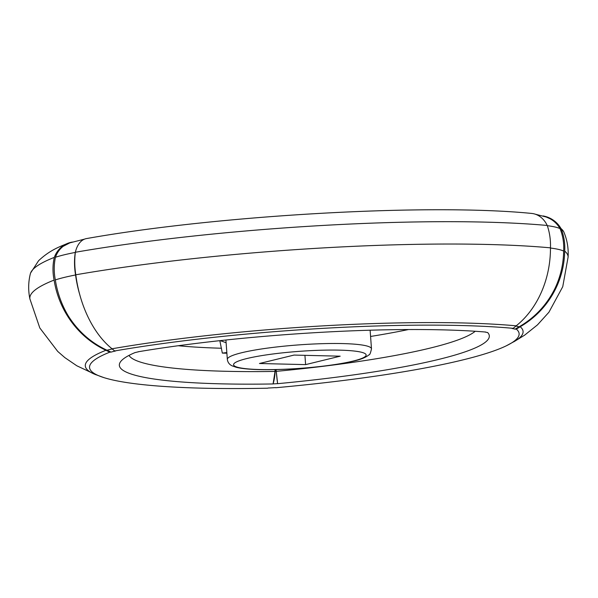 <?xml version="1.0" encoding="UTF-8"?>
<svg xmlns="http://www.w3.org/2000/svg" width="598" height="598" viewBox="0 0 598 598"><rect width="100%" height="100%" fill="white"/><g stroke="black" fill="none" stroke-linecap="round" stroke-linejoin="round"><path stroke-width="0.9" d="M129.011 355.399A244.679 31.32 175.8 0 0 275.02 371.425L273.099 383.879A13.074 1.674 -4.2 0 0 277.592 383.624L277.622 383.684A254.591 32.591 -4.2 0 0 487.579 332.473L487.071 332.525A13.074 1.674 -4.2 0 0 485.292 332.114A26.596 22.216 97.1 0 1 485.075 331.995M408.464 329.543A242.676 31.066 -4.2 0 1 370.573 336.457M543.029 215.93A26.596 26.148 129.6 0 1 555.026 221.447A26.596 26.148 129.6 0 1 561.044 228.63A50.875 50.015 129.6 0 1 564.684 251.093A87.876 86.389 129.6 0 1 520.185 326.747A50.875 50.015 129.6 0 1 516.261 329.057A284.469 36.411 -4.2 0 1 506.379 345.771A284.469 36.411 -4.2 0 1 275.641 387.751L275.469 387.609A42.951 5.502 -4.2 0 1 268.106 388.027L267.657 388.207A284.469 36.411 175.8 0 1 103.917 377.622A284.469 36.411 175.8 0 1 109.912 352.125A50.875 46.659 -111.5 0 1 105.958 350.264A87.876 80.588 -111.5 0 1 54.112 280.081A50.875 46.659 -111.5 0 1 54.306 257.394A26.596 24.391 -111.5 0 1 67.686 243.349A26.596 24.391 -111.5 0 1 72.478 242.055M138.594 351.706A26.596 17.858 -100.9 0 1 138.482 351.803A13.074 1.674 175.8 0 0 135.768 352.469L135.305 352.469A254.591 32.591 175.8 0 0 124.242 358.277A254.591 32.591 175.8 0 0 272.95 383.953M294.052 355.07L340.187 356.184L305.608 364.623L259.465 363.502L294.052 355.07M226.111 342.766A327.233 41.89 175.8 0 0 220.071 340.636M226.881 353.224A242.22 31.006 -4.2 0 1 222.329 353.104L226.829 352.536M79.698 294.433A87.876 59.008 -100.9 0 1 75.572 274.975A97.429 12.468 175.8 0 0 55.337 279.916A87.876 77.389 -108.1 0 0 68.269 315.894C78.084 331.359 91.001 342.804 107.02 350.241L111.026 352.102A42.951 5.502 175.8 0 1 115.474 351.019L114.734 350.951A50.875 30.797 -99.8 0 1 112.05 348.776A87.876 53.192 -99.8 0 1 75.797 274.788A50.875 30.797 -99.8 0 1 75.37 252.259A26.596 16.101 -99.8 0 1 86.486 238.58C217.59 215.243 428.542 203.171 531.592 213.426A26.596 20.893 -84.8 0 1 547.23 225.468A336.943 43.131 175.8 0 0 75.37 252.259M84.52 239.133L69.839 242.863L63.156 246.331A26.596 23.419 -108.1 0 0 55.457 257.26A95.426 12.214 175.8 0 1 75.281 252.423A26.596 17.858 -100.9 0 1 75.684 251.003M111.026 352.102L109.912 352.125M515.902 326.089A47.07 6.025 -4.2 0 1 519.057 326.844L515.072 329.162A42.951 5.502 -4.2 0 0 512.157 328.496L513.106 328.332A50.875 39.969 -84.8 0 0 516.194 325.828A87.876 69.039 -84.8 0 0 550.466 247.841A50.875 39.969 -84.8 0 0 547.23 225.468M138.482 351.803L138.131 351.781A254.591 32.591 175.8 0 1 485.726 332.047L485.292 332.114M219.832 340.666L222.329 353.104M54.112 280.081A338.946 43.385 175.8 0 0 29.9 298.918L39.804 327.951L57.7 351.4L64.853 357.626L76.843 365.797L95.859 374.737M105.958 350.264A288.587 36.941 175.8 0 0 94.521 374.184L103.917 377.622M54.306 257.394A336.943 43.131 175.8 0 0 30.603 272.994A336.943 43.131 175.8 0 0 30.341 273.809C28.263 282.159 28.136 290.628 29.96 299.217M275.043 369.601L275.02 371.425M178.241 345.734A242.676 31.066 175.8 0 0 221.492 348.245M75.572 274.975A50.875 34.161 -100.9 0 1 75.281 252.423M55.337 279.916A50.875 44.805 -108.1 0 1 55.457 257.26M550.466 247.841A338.946 43.385 175.8 0 0 75.797 274.788M516.194 325.828A288.587 36.941 175.8 0 0 112.05 348.776M513.106 328.332A284.469 36.411 175.8 0 0 114.734 350.951M516.261 329.057L515.072 329.162M277.592 383.624A26.596 1.203 -94.5 0 1 276.239 371.298A3.162 0.404 -4.2 0 1 275.147 371.358A50.875 15.077 -91.9 0 0 275.177 369.601M273.099 383.879A26.596 7.879 -91.9 0 0 275.147 371.358M276.239 371.298A50.875 2.302 -94.5 0 1 276.089 369.579M547.305 225.678A95.426 12.214 -4.2 0 1 560.027 228.615A50.875 49.238 115.6 0 1 563.637 251.063A87.876 85.051 115.6 0 1 555.056 288.258C546.946 304.763 534.941 317.62 519.057 326.844M535.15 214.151L546.295 217.044L549.951 218.696A26.596 25.736 115.6 0 1 560.027 228.615M112.245 348.948A47.07 6.025 175.8 0 0 107.02 350.241M277.622 383.684L276.261 371.358A244.679 31.32 -4.2 0 0 475.223 331.27M304.928 355.332L305.608 364.623M550.466 248.035A97.429 12.468 -4.2 0 1 563.637 251.063M520.185 326.747A288.587 36.941 -4.2 0 1 515.162 340.995L506.379 345.771M564.684 251.093A338.946 43.385 -4.2 0 1 568.1 257.103L562.74 286.719L548.927 312.223L537.482 324.871L524.588 335.186L513.921 341.742M561.044 228.63A336.943 43.131 -4.2 0 1 563.615 231.553A336.943 43.131 -4.2 0 1 563.989 232.323C567.27 240.276 568.638 248.641 568.085 257.402M260.063 369.542A66.49 8.514 -4.2 0 1 273.757 353.881A66.49 8.514 -4.2 0 1 365.67 356.109A66.49 8.514 -4.2 0 1 260.063 369.542M227.337 359.42A72.268 9.254 -4.2 0 1 298.731 344.897A72.268 9.254 -4.2 0 1 371.485 348.828C370.543 353.089 369.706 355.092 368.973 354.838C365.692 357.574 360.146 359.757 352.349 361.379C338.797 364.436 321.657 366.753 300.944 368.346C285.687 369.459 271.873 369.885 259.502 369.609C249.306 369.37 241.555 368.607 236.247 367.299L232.233 365.894C229.393 364.601 227.763 362.44 227.337 359.42L225.909 340.015M370.117 330.208L371.485 348.828M563.615 231.553L555.026 221.447M67.686 243.349C60.54 246.473 50.441 249.568 38.578 260.721L30.603 272.994"/></g></svg>
